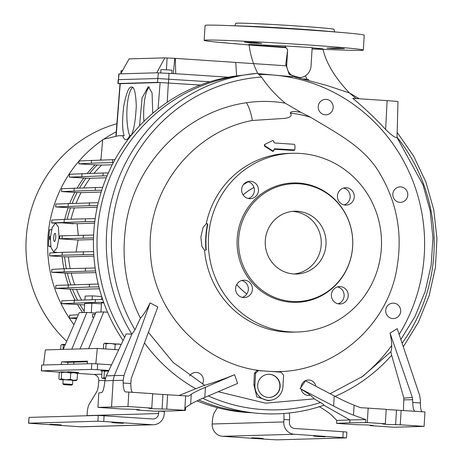 <?xml version="1.0" encoding="UTF-8"?>
<svg xmlns="http://www.w3.org/2000/svg" width="463" height="463" viewBox="0 0 463 463"><rect width="100%" height="100%" fill="white"/><g stroke="black" fill="none" stroke-linecap="round" stroke-linejoin="round"><path stroke-width="0.69" d="M116.172 422.922C124.368 423.379 125.328 423.356 119.055 422.841C110.865 422.383 109.905 422.412 116.172 422.922L111.826 422.528M123.401 423.234L119.055 422.841M54.194 424.693C62.389 425.15 63.35 425.121 57.082 424.612C48.887 424.154 47.926 424.177 54.194 424.693L49.854 424.293M61.423 425.005L57.082 424.612M71.557 372.217C65.283 371.702 66.244 371.673 74.439 372.13C80.707 372.646 79.746 372.674 71.557 372.217L67.21 371.818M102.392 371.048L100.841 370.863L102.624 370.875M66.99 372.345C60.722 371.835 61.683 371.806 69.872 372.264L73.895 372.593M105.732 370.707L108.689 370.811M159.88 411.185L164.382 411.485L164.232 413.928A11.598 11.234 -91.6 0 1 153.351 424.768A11.598 11.234 -91.6 0 1 152.315 424.75L80.724 426.793L28.527 423.205L29.036 417.4L98.22 415.427L152.668 418.963A5.799 5.614 -91.6 0 0 158.624 413.552L158.768 411.208M152.315 424.75L103.735 421.492L104.088 415.705M98.22 415.427L97.867 421.214L103.735 421.492M97.867 421.214L28.683 423.188L29.036 417.4M87.027 415.745A5.799 5.614 88.4 0 0 87.038 415.595L87.189 413.152A9.665 2.39 93.8 0 1 89.145 404.321L96.669 391.883A9.665 2.39 -86.2 0 0 98.619 383.051L98.769 380.609A5.799 5.614 88.4 0 0 93.52 374.445L101.848 374.208M80.724 426.793A11.598 11.234 88.4 0 0 81.766 426.811L153.351 424.768M164.382 411.485A9.665 2.39 -86.2 0 0 164.4 411.092M108.851 370.469L97.311 369.694L97.664 363.906L111.531 364.838L95.696 363.785M97.311 369.694L91.442 369.416L41.473 370.84L59.739 372.183M77.246 373.357L93.52 374.445M74.439 372.13L78.785 372.53M41.473 370.84L41.676 365.075L41.323 370.857M41.826 365.058L91.796 363.629L91.442 369.416M97.664 363.906L91.796 363.629M326.172 99.366A7.732 7.489 -91.6 0 1 333.186 107.225A7.732 7.489 -91.6 0 1 325.229 114.795A7.732 7.489 -91.6 0 1 318.214 106.936A7.732 7.489 -91.6 0 1 326.172 99.366M400.773 186.902A7.732 7.489 -91.6 0 1 407.787 194.761A7.732 7.489 -91.6 0 1 399.829 202.331A7.732 7.489 -91.6 0 1 392.815 194.472A7.732 7.489 -91.6 0 1 400.773 186.902M393.66 303.143A7.732 7.489 -91.6 0 1 400.674 310.997A7.732 7.489 -91.6 0 1 392.717 318.567A7.732 7.489 -91.6 0 1 385.702 310.714A7.732 7.489 -91.6 0 1 393.66 303.143M301.048 387.722A7.732 7.489 -91.6 0 1 315.882 386.223M310.308 395.223A7.732 7.489 -91.6 0 1 301.199 389.221M189.627 375.973A7.732 7.489 -91.6 0 1 196.405 372.443A7.732 7.489 -91.6 0 1 202.412 384.041M424.293 254.581A169.111 163.798 88.4 0 0 259.471 74.52A169.111 163.798 -91.6 0 1 271.139 74.873A169.111 163.798 -91.6 0 1 399.147 334.442A169.111 163.798 88.4 0 0 424.293 254.581M285.995 47.689L256.299 45.605L249.065 44.431C250.24 54.53 253.116 64.143 257.694 73.276L257.636 73.281A170.621 165.262 88.4 0 0 244.285 74.989L233.769 76.783A169.111 163.798 88.4 0 0 97.34 232.657A169.111 163.798 88.4 0 0 124.634 337.33A169.111 163.798 -91.6 0 1 239.03 75.978M350.202 93.393A170.621 165.262 88.4 0 0 349.316 92.901L326.392 85.319L298.409 77.888M292.57 76.777L258.504 73.652M312.085 48.922L319.157 49.205M337.776 48.071L344.298 48.621L333.424 48.621L326.907 48.083L337.776 48.071M312.155 47.816L322.236 48.76L323.006 49.217L312.079 48.985M248.087 44.679A79.723 1.829 -176.5 0 0 263.922 45.785A79.723 1.829 -176.5 0 0 285.642 47.168M313.856 49.049L343.592 50.085A79.723 1.829 -176.5 0 0 363.316 50.085A79.723 1.829 -176.5 0 0 303.56 44.656A79.723 1.829 -176.5 0 0 204.166 40.35A79.723 1.829 -176.5 0 0 223.745 42.758L256.299 45.605M249.065 44.431L284.872 45.953L312.166 47.625L311.043 65.983A12.565 12.165 88.4 0 1 300.909 77.558L300.001 77.715L289.3 74.618L285.775 64.369L286.753 64.351A12.565 12.165 88.4 0 0 300.909 77.558M132.736 392.421C131.469 391.987 130.821 389.03 130.78 383.549L131.208 378.578L157.825 306.992L150.093 302.9C146.817 309.782 143.588 314.869 140.393 318.174C127.059 291.349 121.908 263.059 124.941 233.306C130.352 167.71 183.14 111.791 246.414 102.728C248.92 106.664 250.911 112.578 252.381 120.473C192.892 131.394 145.631 190.64 150.458 253.273C153.415 315.888 208.24 368.814 268.251 371.251C329.361 376.454 389.076 327.897 397.399 264.882C402.347 232.843 396.774 202.863 380.684 174.95C365.295 147.107 336.555 133.182 310.638 117.266L300.649 112.231L285.26 103.174C276.093 95.615 268.158 86.905 261.456 77.043A166.634 161.396 88.4 0 0 111.716 232.478A166.634 161.396 88.4 0 0 134.993 329.766L131.88 334.13L114.309 375.591L106.264 375.898L104.858 380.8L104.545 383.572C103.834 389.082 102.815 392.103 101.495 392.636L98.816 392.925L97.936 407.382L127.962 406.526L151.783 408.123L148.901 408.314L153.971 408.777L166.726 409.124L184.76 410.334L185.646 395.877L188.58 396.149L191.248 394.273C193.621 392.653 198.343 390.315 205.41 387.253L234.602 374.683C223.288 379.301 213.31 382.837 204.669 385.285L173.203 362.506L148.403 332.336M140.393 318.174L134.993 329.766M252.381 120.473L283.946 118.435C286.638 118.181 293.559 117.023 290.255 113.059C291.464 110.298 297.472 112.087 300.649 112.231M273.986 149.231L293.86 150.492L294.705 149.931L274.605 148.773L273.951 149.474L273.488 151.279M229.654 43.267L223.137 42.631M256.178 26.721C243.879 26.165 242.45 26.067 251.878 26.414C264.176 26.97 265.606 27.068 256.178 26.721L262.718 26.952M245.338 26.194L251.878 26.414M250.859 43.088L244.36 42.121L255.211 42.538L261.705 43.487L250.859 43.088M363.316 50.085L364.231 35.171A79.723 1.829 -176.5 0 0 344.651 32.763A79.723 1.829 -176.5 0 0 304.475 29.736A79.723 1.829 -176.5 0 0 224.804 25.436A79.723 1.829 -176.5 0 0 205.08 25.436L204.166 40.35M234.602 374.683L237.56 383.457L204.791 397.422C197.724 400.443 193.007 402.712 190.64 404.228L185.582 407.533L185.408 410.426L172.265 410.93L154.735 411.19L136.701 409.981L139.583 409.79L134.513 409.333L121.752 408.979L97.936 407.382M344.651 32.763L322.393 30.813A50.068 1.152 -176.5 0 0 297.165 28.914A50.068 1.152 -176.5 0 0 247.132 26.212L224.804 25.436M152.657 393.822L185.646 395.877M280.115 386.605A11.598 11.234 -91.6 0 1 269.234 397.445A11.598 11.234 -91.6 0 1 257.694 385.1A11.598 11.234 -91.6 0 1 268.575 374.266A11.598 11.234 -91.6 0 1 280.115 386.605M269.113 397.451A11.598 11.234 88.4 0 0 279.872 386.611A11.598 11.234 88.4 0 0 268.453 374.266M273.969 150.388L273.02 150.99L264.813 145.741L264.772 144.392L272.805 140.503L273.795 141.256L273.812 142.17L274.495 142.98L294.277 144.311L294.937 145.104L294.925 149.375L293.86 150.492M264.263 144.971L264.772 144.392M274.275 149.173L273.951 149.474M334.604 31.883L334.089 29.348A49.281 1.134 -176.5 0 0 297.148 25.997A49.281 1.134 -176.5 0 0 235.708 23.329L234.886 25.783M204.733 250.477L201.856 246.38L200.878 236.981L203.101 227.385L206.567 223.484L207.493 224.023A89.724 86.905 88.4 0 0 205.792 236.9A89.724 86.905 88.4 0 0 205.908 249.898L204.733 250.477L205.908 249.898M300.383 153.45A89.388 86.581 -91.6 0 1 381.495 244.314A89.388 86.581 -91.6 0 1 297.478 332A89.388 86.581 -91.6 0 1 289.473 331.844A89.388 86.581 -91.6 0 1 208.362 240.98A89.388 86.581 -91.6 0 1 292.379 153.299A89.388 86.581 -91.6 0 1 300.383 153.45M204.6 250.454A89.388 86.581 88.4 0 0 285.387 331.959A89.388 86.581 88.4 0 0 293.392 332.116L297.478 332M249.528 198.679A8.699 8.427 -91.6 0 1 241.64 189.842A8.699 8.427 -91.6 0 1 250.593 181.322A8.699 8.427 -91.6 0 1 258.487 190.166A8.699 8.427 -91.6 0 1 249.528 198.679M243.486 297.547A8.699 8.427 -91.6 0 1 235.592 288.709A8.699 8.427 -91.6 0 1 244.545 280.19A8.699 8.427 -91.6 0 1 252.439 289.034A8.699 8.427 -91.6 0 1 243.486 297.547M339.263 303.971A8.699 8.427 -91.6 0 1 331.369 295.134A8.699 8.427 -91.6 0 1 340.322 286.614A8.699 8.427 -91.6 0 1 348.217 295.452A8.699 8.427 -91.6 0 1 339.263 303.971M345.311 205.103A8.699 8.427 -91.6 0 1 337.417 196.26A8.699 8.427 -91.6 0 1 346.37 187.746A8.699 8.427 -91.6 0 1 354.264 196.584A8.699 8.427 -91.6 0 1 345.311 205.103M292.049 301.448A58.946 57.094 88.4 0 0 352.632 246.449A58.946 57.094 88.4 0 0 299.248 183.805A58.946 57.094 88.4 0 0 238.665 238.804A58.946 57.094 88.4 0 0 292.049 301.448M291.285 302.241A59.721 57.846 88.4 0 0 352.661 246.519A59.721 57.846 88.4 0 0 298.571 183.053A59.721 57.846 88.4 0 0 237.195 238.775A59.721 57.846 88.4 0 0 291.285 302.241M297.564 211.284A31.409 30.419 88.4 0 0 294.752 211.232A31.409 30.419 88.4 0 0 265.23 242.039A31.409 30.419 88.4 0 0 293.733 273.963A31.409 30.419 88.4 0 0 296.546 274.021A31.409 30.419 88.4 0 0 326.062 243.214A31.409 30.419 88.4 0 0 297.564 211.284M294.138 273.992A31.409 30.419 88.4 0 0 321.258 242.108A31.409 30.419 88.4 0 0 292.761 211.423A31.409 30.419 88.4 0 0 292.356 211.4M198.841 400.038A169.111 163.798 88.4 0 0 243.324 411.729A169.111 163.798 -91.6 0 1 198.841 400.038M361.331 377.333A169.111 163.798 88.4 0 0 391.756 345.467A169.111 163.798 -91.6 0 1 361.331 377.333M257.665 73.276L244.285 74.989A170.621 165.262 88.4 0 0 106.635 232.252A170.621 165.262 88.4 0 0 131.828 334.136L126.254 333.916L106.264 375.898M261.456 77.043L257.636 73.281M349.316 92.901L349.38 92.901C334.934 77.662 326.143 63.101 323.006 49.217M356.423 98.827L349.38 92.901L359.253 98.764M385.615 129.455C375.319 118.349 364.375 107.972 352.783 98.33L387.126 100.633A14.498 0.336 3.5 0 1 397.989 101.623L397.028 137.511C395.419 138.043 391.617 135.358 385.615 129.455L387.126 100.633M319.059 406.473C325.692 410.519 330.084 413.615 332.226 415.751L336.792 420.445L349.93 419.941L323.95 405.264M208.327 395.917A166.634 161.396 88.4 0 0 320.489 402.555C322.983 404.014 324.135 404.911 323.938 405.258L324.007 405.241C301.193 412.996 277.829 415.554 253.927 412.921A170.621 165.262 88.4 0 0 323.886 405.252M254.366 373.363L253.903 384.932L256.809 396.826L268.141 400.68L271.22 400.154A14.498 14.04 88.4 0 0 282.916 386.796L283.622 375.221L280.995 372.142L258.58 370.637L256.71 370.66L254.366 373.363L255.599 373.346L254.893 384.915A14.498 14.04 88.4 0 0 271.22 400.154M284.872 45.953L287.639 49.871L285.775 64.369M397.028 137.511L423.014 184.87L430.191 210.885L432.934 237.999L431.198 264.998L425.138 291.516L415.016 316.46L400.854 339.506M422.32 411.839C421.058 411.404 420.404 408.453 420.363 402.972L420.387 400.211L419.588 395.217L397.202 328.649L390.043 333.14C392.016 342.14 392.277 348.35 390.818 351.758L362.772 376.35L330.096 393.718M336.792 420.445L336.613 423.338L337.261 423.431L355.289 424.64L367.437 424.953L373.12 425.451L370.238 425.642L394.059 427.239L424.085 426.382L400.264 424.785L388.116 424.478L382.438 423.975L385.32 423.784L367.286 422.574L368.172 408.117L360.555 407.683L354.097 405.194C348.564 403.041 341.943 399.945 334.228 395.894L305.539 380.771L300.093 388.55C307.785 393.128 312.496 396.565 314.232 398.869L265.577 403.169L218.166 391.721M233.948 43.568L240.465 44.211M300.093 388.55L333.603 406.063C341.324 410.073 347.95 413.106 353.489 415.143L365.776 419.617L349.93 419.941L349.756 422.835L336.613 423.338M320.489 402.555L314.232 398.869M104.858 380.8L113.157 380.482L111.548 406.861M124.003 375.395L123.17 380.279L113.157 380.482L114.309 375.591L124.003 375.395L150.093 302.9M285.26 103.174C272.342 100.98 259.39 100.83 246.414 102.728M255.599 373.346L258.348 370.631M123.17 380.279L123.175 383.04L130.78 383.549M204.669 385.285L195.751 388.752A165.951 160.736 -91.6 0 1 144.468 342.921M195.751 388.752L179.129 395.443M390.818 351.758L391.657 355.248A165.951 160.736 -91.6 0 1 335.131 396.369M391.657 355.248L403.869 398.128L403.406 410.484M415.23 411.364C413.702 410.912 412.874 407.944 412.759 402.457L412.365 397.428L390.043 333.14M287.639 49.871L286.753 64.351M264.483 144.792L264.518 146.14L272.701 151.389L273.645 150.793M370.238 425.642L370.267 425.15M367.286 422.574L349.756 422.835M424.085 426.382L424.97 411.925L386.194 409.483M365.776 419.617L365.602 422.511M185.408 410.426L184.76 410.334M136.73 409.489L136.701 409.981M127.962 406.526L128.847 392.068L125.623 391.947M125.647 391.947C124.119 391.495 123.291 388.526 123.175 383.04M128.847 392.068L152.668 393.666L151.783 408.123M385.32 423.784L386.206 409.327L368.172 408.117M401.149 410.328L400.264 424.785M167.612 394.673L166.726 409.124M206.567 223.484L207.823 224.034A89.388 86.581 88.4 0 0 206.238 249.933M207.493 224.023L207.823 224.034M247.78 181.623A8.699 8.427 -91.6 0 1 248.261 198.494M241.732 280.491A8.699 8.427 -91.6 0 1 242.213 297.362M337.51 286.915A8.699 8.427 -91.6 0 1 337.99 303.786M343.558 188.047A8.699 8.427 -91.6 0 1 344.038 204.918M292.379 153.299L288.293 153.415A89.388 86.581 88.4 0 0 206.261 223.519M105.246 378.699L102.52 378.404L105.321 378.421M102.52 378.404L101.64 377.663L102.022 371.413L103.243 370.649L108.672 370.846M102.178 378.173L102.774 378.364L103.996 377.6L105.431 378.057M103.243 370.649L104.378 371.349L108.984 370.863M103.996 377.6L104.378 371.349M63.124 379.973L60.016 379.585L65.752 379.799L73.692 380.331L76.146 380.627L72.766 380.563M59.762 379.619L58.882 378.884L59.264 372.634L60.485 371.87L66.226 372.084L76.962 373.12L77.5 373.629L77.118 379.88L75.897 380.65M59.414 379.394L60.016 379.585L61.238 378.815L65.752 379.799L70.359 379.319L73.692 380.331L77.118 379.88M60.485 371.87L61.62 372.565L66.226 372.084L70.741 373.068L74.167 372.617L77.5 373.629M70.359 379.319L70.741 373.068M61.238 378.815L61.62 372.565M197.018 400.883A169.111 163.798 88.4 0 0 246.889 412.475A169.111 163.798 88.4 0 0 252.364 412.747M242.739 75.255A169.111 163.798 88.4 0 0 123.094 340.554M258.858 438.143C250.662 437.68 249.702 437.709 255.975 438.224C264.165 438.681 265.125 438.652 258.858 438.143L263.204 438.536M251.629 437.824L255.975 438.224M320.83 436.372C312.641 435.915 311.68 435.943 317.948 436.453C326.143 436.91 327.104 436.881 320.83 436.372L325.176 436.765M313.601 436.059L317.948 436.453M271.295 439.572L222.715 436.314L294.306 434.271L346.498 437.859L277.163 439.85L271.295 439.572M217.367 407.671L214.317 412.712A9.665 2.39 -86.2 0 0 212.367 421.544L212.216 423.992A11.598 11.234 88.4 0 0 222.715 436.314M294.306 434.271A11.598 11.234 -91.6 0 1 283.802 421.949L283.952 419.507A9.665 2.39 -86.2 0 0 283.79 413.488M346.498 437.859L346.856 432.072L343.233 431.742L342.88 437.529M283.952 419.507L289.554 419.877L289.404 422.325A5.799 5.614 88.4 0 0 294.659 428.483L343.233 431.742M289.554 419.877A9.665 2.39 -86.2 0 0 289.253 412.99M66.562 384.684C72.39 385.066 73.119 385.17 68.767 384.996C62.939 384.614 62.204 384.51 66.562 384.684L63.57 384.591L63.037 383.804L72.378 384.429M72.784 380.256L72.535 384.412L71.765 385.094L68.767 384.996M63.037 349.391L63.304 345.085L65.214 344.721M60.682 349.461L60.942 345.155L62.169 344.385L63.304 345.085M61.724 344.507L62.169 344.385L61.724 344.507M65.324 344.472L62.169 344.385M114.859 349.588L115.177 344.362L118.603 343.916L121.179 344.576M105.749 348.98L106.062 343.864L110.663 343.384L115.177 344.362M103.405 348.818L103.7 343.934L104.927 343.164L106.062 343.864M104.482 343.286L104.927 343.164L104.482 343.286M121.289 344.345L104.927 343.164M76.1 251.93L78.039 240.013L59.577 238.81L59.756 235.922L62.25 235.789L62.071 238.682L93.497 237.947M59.038 237.322L57.042 247.867L53.592 251.895L50.965 247.479L50.386 237.571L52.284 227.298L55.606 222.981L58.396 227.136L59.038 237.322M53.691 237.473A4.109 1.019 -86.2 0 0 54.437 241.541A4.109 1.019 -86.2 0 0 55.734 237.415A4.109 1.019 -86.2 0 0 54.987 233.346A4.109 1.019 -86.2 0 0 53.691 237.473M160.771 72.813L160.974 69.554L167.901 69.855L172.062 70.231L171.866 73.455M303.3 78.936L308.451 79.376L308.404 80.145M131.174 135.503C133.876 130.381 135.578 120.513 136.278 105.9C135.757 92.617 134.154 86.349 131.48 87.09C128.905 86.5 126.318 92.889 123.714 106.258C122.122 120.895 122.29 130.711 124.206 135.705L118.551 135.728L102.711 139.461L100.917 160.019M131.266 135.364L129.785 135.404C128.535 138.2 127.267 139.629 125.982 139.699L125.982 139.699C124.697 139.704 123.598 138.339 122.683 135.607M152.732 113.29L152.078 92.924L148.293 86.61L142.072 97.93L139.531 125.872M95.158 314.203L92.635 314.273L92.496 317.167L93.879 317.126M93.821 317.253L92.496 317.167M102.647 299.416L61.816 300.771L61.637 303.664L84.59 304.897M84.335 304.909A111.132 107.636 88.4 0 0 84.561 305.279M76.615 318.631L69.427 318.127L69.606 315.234L78.299 314.776M69.427 318.127L77.008 317.728M78.039 240.013L93.451 239.574M78.288 235.331L77.118 223.693L94.585 223.189M77.118 223.693L61.851 222.836L73.49 223.791M54.929 223.166L51.642 222.94L51.815 220.047L64.27 219.387L85.406 218.785L85.233 221.673L94.788 221.557M85.233 221.673L51.642 222.94M59.577 238.81L62.071 238.682M50.311 239.371L49.616 239.342L50.311 239.302M49.616 239.342L49.796 236.448L50.473 236.414M93.613 235.059L62.25 235.789M66.348 268.673A113.065 109.511 88.4 0 1 64.612 256.786L49.622 255.877L49.801 252.983L62.256 252.323L62.077 255.217L93.763 254.482M93.601 251.594L62.256 252.323M50.704 246.125L48.598 246.183L50.814 246.738M51.596 229.567L49.599 229.793A126.59 122.614 88.4 0 0 48.598 246.183M51.549 229.735L49.599 229.793M175.315 58.373L164.845 57.875L156.743 72.813L175.72 73.715L175.315 58.373L285.654 65.769M119.089 73.883L118.441 79.648L118.812 73.918L120.71 73.837L129.079 58.894L164.845 57.875M116.242 131.839A127.556 123.552 88.4 0 0 103.689 139.23M102.67 139.924A127.556 123.552 88.4 0 0 79.144 160.945M79.034 161.072A127.556 123.552 88.4 0 0 73.97 324.679M62.198 256.757A113.065 109.511 88.4 0 0 63.946 268.748M64.924 273.211A113.065 109.511 88.4 0 0 68.339 284.745M70.058 289.3A113.065 109.511 88.4 0 0 75.047 300.088M77.662 304.781A113.065 109.511 88.4 0 0 82.68 312.56M100.98 159.301A113.065 109.511 88.4 0 0 100.124 160.042M94.886 164.961A113.065 109.511 88.4 0 0 87.241 173.446M83.629 178.139A113.065 109.511 88.4 0 0 77.234 187.955M74.734 192.504A113.065 109.511 88.4 0 0 69.791 203.338M68.13 207.806A113.065 109.511 88.4 0 0 64.774 219.369M80.122 304.804A113.065 109.511 88.4 0 0 84.202 311.217M98.202 284.033L55.861 285.405L55.682 288.299L72.5 289.334A113.065 109.511 88.4 0 0 77.448 300.018M95.87 272.614L67.349 273.245A113.065 109.511 88.4 0 0 70.741 284.676M67.349 273.245L51.659 272.285L95.586 270.896M98.237 202.672L55.832 204.044L55.653 206.938L70.498 207.835A113.065 109.511 88.4 0 0 67.176 219.3M102.682 187.347L61.776 188.696L61.596 191.589L77.084 192.533A113.065 109.511 88.4 0 0 72.193 203.274M69.375 177.15L102.971 175.888L103.145 172.994L69.554 174.256L69.375 177.15L85.962 178.168A113.065 109.511 88.4 0 0 79.642 187.885M113.366 162.565L112.457 162.577L112.631 159.683L79.04 160.95L78.866 163.844L97.201 164.978A113.065 109.511 88.4 0 0 89.643 173.376M175.72 73.715L228.305 77.217M235.783 62.401L236.599 75.92M306.882 79.19L305.476 75.747M120.71 73.837L156.743 72.813M115.883 136.353L120.027 83.699L160.117 82.536L200.248 85.065M143.918 121.381A26.09 6.482 90.7 0 1 149.491 87.044M129.692 135.613A26.09 6.482 90.7 0 1 127.036 108.192A26.09 6.482 90.7 0 1 132.673 87.524M116.879 123.714A127.556 123.552 88.4 0 0 29.319 217.043A127.556 123.552 88.4 0 0 66.707 341.3M51.659 272.285L51.833 269.391L64.288 268.731L64.108 271.625M95.152 268.008L64.288 268.731M85.423 268.129L85.25 271.023M71.233 273.32A111.132 107.636 88.4 0 0 74.636 284.566M64.612 256.786L68.426 256.861A111.132 107.636 88.4 0 0 70.168 268.563M68.426 256.861L93.873 256.132M77.084 192.533L81.066 192.62A111.132 107.636 88.4 0 0 76.163 203.159M85.962 178.168L90.129 178.261A111.132 107.636 88.4 0 0 83.791 187.764M81.066 192.62L101.154 192.047M90.129 178.261L106.253 177.804M97.201 164.978L101.663 165.094A111.132 107.636 88.4 0 0 94.087 173.249M101.663 165.094L112.208 164.793M70.498 207.835L74.369 207.916A111.132 107.636 88.4 0 0 71.042 219.19M74.369 207.916L97.201 207.262M72.5 289.334L76.505 289.416A111.132 107.636 88.4 0 0 81.476 299.902M76.505 289.416L99.406 288.762M89.423 202.782L89.243 205.67L97.566 205.572M89.243 205.67L55.653 206.938M68.281 203.384L68.107 206.278M89.452 284.143L89.278 287.037L98.92 286.915M89.278 287.037L55.682 288.299M68.31 284.745L68.136 287.639M100.94 312.039L101.495 302.935L103.862 302.866M95.407 299.503L95.233 302.397L103.654 302.293M95.233 302.397L61.637 303.664M84.121 312.513L84.677 303.415L91.882 303.207L101.438 303.85M74.271 300.111L74.092 303.005M85.406 218.785L95.175 218.663M64.27 219.387L64.091 222.281M112.631 159.683L114.94 159.66M91.495 160.291L91.315 163.184L112.457 162.577M78.866 163.844L91.315 163.184M82.009 173.596L81.829 176.49M102.971 175.888L107.069 175.836M103.145 172.994L108.33 172.93M83.386 235.181L83.213 238.075M49.622 255.877L62.077 255.217M83.392 251.722L83.218 254.615M95.366 187.434L95.193 190.328L101.721 190.247M95.193 190.328L61.596 191.589M74.225 188.036L74.051 190.93M120.021 83.803L118.21 83.508L157.478 82.385L200.346 85.03M118.21 83.508L118.441 79.648L157.715 78.531L209.751 81.783M120.93 73.455L121.098 70.689L122.475 70.694M91.882 303.207L91.304 312.733M101.686 296.505L92.334 295.88L85.128 296.083L84.897 299.804M92.334 295.88L92.108 299.602M101.854 297.026L101.71 299.428M95.667 313.029L86.894 312.438L79.225 312.658L63.176 349.386L45.357 349.895L43.464 365.006M86.894 312.438L71.823 349.143L88.636 348.662L103.706 311.958L107.572 312.218M103.706 311.958L96.038 312.178L79.989 348.905M118.673 349.843L97.323 348.413L88.636 348.662M67.801 364.317L67.922 362.315L87.403 361.759M87.183 363.762L87.472 361.146L61.533 361.887L67.922 362.315M61.533 361.887L61.238 364.503M97.323 348.413L95.8 363.785M63.176 349.386L71.823 349.143M87.038 415.595L158.624 413.552M98.769 380.609L104.904 380.436M310.638 117.266A131 126.885 88.4 0 0 290.255 113.059M253.979 187.399A62.69 60.722 88.4 0 0 243.104 194.888M236.697 284.548A62.69 60.722 88.4 0 0 246.837 293.982M248.243 181.745A69.583 67.395 88.4 0 0 243.341 184.749M162.964 394.47L162.067 409.17M253.99 187.44A62.667 60.699 88.4 0 0 243.127 194.929M202.748 398.302A170.621 165.262 88.4 0 0 253.927 412.921L243.324 411.729M402.104 343.239A166.634 161.396 88.4 0 0 397.04 137.152M254.893 384.915L253.903 384.932M204.791 397.422L205.41 387.253M333.603 406.063L334.228 395.894M403.869 398.128L412.365 397.428M420.363 402.972L412.759 402.457M354.097 405.194L353.489 415.143M190.64 404.228L191.248 394.273M404.054 399.876L412.753 399.696M284.236 149.902L284.606 149.503M273.02 150.99L272.701 151.389M264.813 145.741L264.518 146.14M396.502 410.131L395.605 424.831M236.72 284.508A62.667 60.699 88.4 0 0 246.86 293.941M283.802 421.949L212.216 423.992M158.057 108.938L160.117 82.536M167.241 102.242L168.341 82.923M116.126 136.296L120.241 83.67M169.001 73.264L168.48 82.906M158.363 72.766L157.478 82.385M174.771 58.39L173.33 73.553M167.068 58.025L166.454 69.763M403.308 346.804L418.332 322.381L429.137 295.683L435.405 267.481L436.962 238.59L433.762 209.826L425.891 182.034L413.581 155.996L397.185 132.47M323.064 49.217L323.087 48.881M73.895 362.147L73.773 364.144M63.142 379.666L62.887 383.821M53.592 251.895L57.794 252.561M118.158 79.682L117.92 83.543M61.828 222.836L55.606 222.981"/></g></svg>
